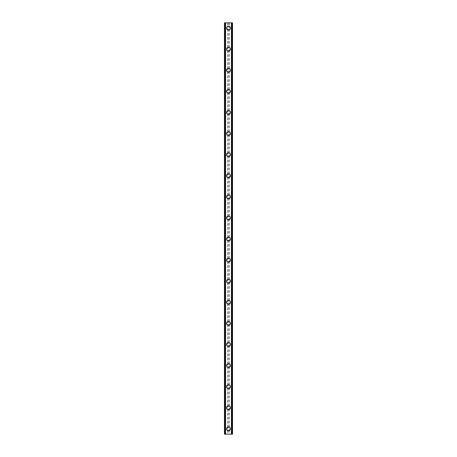 <?xml version="1.0" encoding="UTF-8"?>
<svg xmlns="http://www.w3.org/2000/svg" width="457" height="457" viewBox="0 0 457 457"><rect width="100%" height="100%" fill="white"/><g stroke="black" fill="none" stroke-linecap="round" stroke-linejoin="round"><path stroke-width="0.34" stroke-dasharray="2.29 1.71" d="M227.757 429.86L227.946 429.974A1.228 1.228 0 0 0 229.054 429.974L229.243 429.86A1.228 1.228 0 0 0 228.5 427.649A1.228 1.228 0 0 0 227.272 428.877A1.228 1.228 0 0 0 228.5 430.106A1.228 1.228 0 0 0 229.243 427.895L229.054 427.781A1.228 1.228 0 0 0 227.946 427.781L227.757 427.895A1.228 1.228 0 0 0 227.757 429.86L227.757 434.15L224.456 434.15L224.456 22.85L224.507 434.15M226.569 428.877A1.931 1.931 0 0 1 228.5 426.941A1.931 1.931 0 0 1 230.431 428.877A1.931 1.931 0 0 0 228.5 426.941A1.931 1.931 0 0 0 226.569 428.877A1.931 1.931 0 0 0 228.5 430.808A1.931 1.931 0 0 0 230.431 428.877A1.931 1.931 0 0 0 228.5 426.941A1.931 1.931 0 0 0 226.569 428.877A1.931 1.931 0 0 0 228.5 430.808A1.931 1.931 0 0 0 230.431 428.877A1.931 1.931 0 0 1 228.5 430.808A1.931 1.931 0 0 1 226.569 428.877M227.757 408.769L227.946 408.884A1.228 1.228 0 0 0 229.054 408.884L229.243 408.769A1.228 1.228 0 0 0 228.5 406.553A1.228 1.228 0 0 0 227.272 407.787A1.228 1.228 0 0 0 228.5 409.015A1.228 1.228 0 0 0 229.243 406.804L229.054 406.684A1.228 1.228 0 0 0 227.946 406.684L227.757 406.804A1.228 1.228 0 0 0 227.757 408.769L227.757 427.895M226.569 407.787A1.931 1.931 0 0 1 228.5 405.85A1.931 1.931 0 0 1 230.431 407.787A1.931 1.931 0 0 0 228.5 405.85A1.931 1.931 0 0 0 226.569 407.787A1.931 1.931 0 0 0 228.5 409.718A1.931 1.931 0 0 0 230.431 407.787A1.931 1.931 0 0 0 228.5 405.85A1.931 1.931 0 0 0 226.569 407.787A1.931 1.931 0 0 0 228.5 409.718A1.931 1.931 0 0 0 230.431 407.787A1.931 1.931 0 0 1 228.5 409.718A1.931 1.931 0 0 1 226.569 407.787M227.757 387.673L227.946 387.787A1.228 1.228 0 0 0 229.054 387.787L229.243 387.673A1.228 1.228 0 0 0 228.5 385.462A1.228 1.228 0 0 0 227.272 386.691A1.228 1.228 0 0 0 228.5 387.924A1.228 1.228 0 0 0 229.243 385.708L229.054 385.594A1.228 1.228 0 0 0 227.946 385.594L227.757 385.708A1.228 1.228 0 0 0 227.757 387.673L227.757 406.804M226.569 386.691A1.931 1.931 0 0 1 228.5 384.76A1.931 1.931 0 0 1 230.431 386.691A1.931 1.931 0 0 0 228.5 384.76A1.931 1.931 0 0 0 226.569 386.691A1.931 1.931 0 0 0 228.5 388.627A1.931 1.931 0 0 0 230.431 386.691A1.931 1.931 0 0 0 228.5 384.76A1.931 1.931 0 0 0 226.569 386.691A1.931 1.931 0 0 0 228.5 388.627A1.931 1.931 0 0 0 230.431 386.691A1.931 1.931 0 0 1 228.5 388.627A1.931 1.931 0 0 1 226.569 386.691M227.757 366.583L227.946 366.697A1.228 1.228 0 0 0 229.054 366.697L229.243 366.583A1.228 1.228 0 0 0 228.5 364.372A1.228 1.228 0 0 0 227.272 365.6A1.228 1.228 0 0 0 228.5 366.828A1.228 1.228 0 0 0 229.243 364.617L229.054 364.503A1.228 1.228 0 0 0 227.946 364.503L227.757 364.617A1.228 1.228 0 0 0 227.757 366.583L227.757 385.708M226.569 365.6A1.931 1.931 0 0 1 228.5 363.669A1.931 1.931 0 0 1 230.431 365.6A1.931 1.931 0 0 0 228.5 363.669A1.931 1.931 0 0 0 226.569 365.6A1.931 1.931 0 0 0 228.5 367.531A1.931 1.931 0 0 0 230.431 365.6A1.931 1.931 0 0 0 228.5 363.669A1.931 1.931 0 0 0 226.569 365.6A1.931 1.931 0 0 0 228.5 367.531A1.931 1.931 0 0 0 230.431 365.6A1.931 1.931 0 0 1 228.5 367.531A1.931 1.931 0 0 1 226.569 365.6M227.757 345.492L227.946 345.606A1.228 1.228 0 0 0 229.054 345.606L229.243 345.492A1.228 1.228 0 0 0 228.5 343.276A1.228 1.228 0 0 0 227.272 344.509A1.228 1.228 0 0 0 228.5 345.738A1.228 1.228 0 0 0 229.243 343.527L229.054 343.413A1.228 1.228 0 0 0 227.946 343.413L227.757 343.527A1.228 1.228 0 0 0 227.757 345.492L227.757 364.617M226.569 344.509A1.931 1.931 0 0 1 228.5 342.573A1.931 1.931 0 0 1 230.431 344.509A1.931 1.931 0 0 0 228.5 342.573A1.931 1.931 0 0 0 226.569 344.509A1.931 1.931 0 0 0 228.5 346.44A1.931 1.931 0 0 0 230.431 344.509A1.931 1.931 0 0 0 228.5 342.573A1.931 1.931 0 0 0 226.569 344.509A1.931 1.931 0 0 0 228.5 346.44A1.931 1.931 0 0 0 230.431 344.509A1.931 1.931 0 0 1 228.5 346.44A1.931 1.931 0 0 1 226.569 344.509M227.757 324.396L227.946 324.516A1.228 1.228 0 0 0 229.054 324.516L229.243 324.396A1.228 1.228 0 0 0 228.5 322.185A1.228 1.228 0 0 0 227.272 323.413A1.228 1.228 0 0 0 228.5 324.647A1.228 1.228 0 0 0 229.243 322.431L229.054 322.316A1.228 1.228 0 0 0 227.946 322.316L227.757 322.431A1.228 1.228 0 0 0 227.757 324.396L227.757 343.527M226.569 323.413A1.931 1.931 0 0 1 228.5 321.482A1.931 1.931 0 0 1 230.431 323.413A1.931 1.931 0 0 0 228.5 321.482A1.931 1.931 0 0 0 226.569 323.413A1.931 1.931 0 0 0 228.5 325.35A1.931 1.931 0 0 0 230.431 323.413A1.931 1.931 0 0 0 228.5 321.482A1.931 1.931 0 0 0 226.569 323.413A1.931 1.931 0 0 0 228.5 325.35A1.931 1.931 0 0 0 230.431 323.413A1.931 1.931 0 0 1 228.5 325.35A1.931 1.931 0 0 1 226.569 323.413M227.757 303.305L227.946 303.419A1.228 1.228 0 0 0 229.054 303.419L229.243 303.305A1.228 1.228 0 0 0 228.5 301.094A1.228 1.228 0 0 0 227.272 302.323A1.228 1.228 0 0 0 228.5 303.551A1.228 1.228 0 0 0 229.243 301.34L229.054 301.226A1.228 1.228 0 0 0 227.946 301.226L227.757 301.34A1.228 1.228 0 0 0 227.757 303.305L227.757 322.431M226.569 302.323A1.931 1.931 0 0 1 228.5 300.392A1.931 1.931 0 0 1 230.431 302.323A1.931 1.931 0 0 0 228.5 300.392A1.931 1.931 0 0 0 226.569 302.323A1.931 1.931 0 0 0 228.5 304.259A1.931 1.931 0 0 0 230.431 302.323A1.931 1.931 0 0 0 228.5 300.392A1.931 1.931 0 0 0 226.569 302.323A1.931 1.931 0 0 0 228.5 304.259A1.931 1.931 0 0 0 230.431 302.323A1.931 1.931 0 0 1 228.5 304.259A1.931 1.931 0 0 1 226.569 302.323M227.757 282.215L227.946 282.329A1.228 1.228 0 0 0 229.054 282.329L229.243 282.215A1.228 1.228 0 0 0 228.5 279.998A1.228 1.228 0 0 0 227.272 281.232A1.228 1.228 0 0 0 228.5 282.46A1.228 1.228 0 0 0 229.243 280.25L229.054 280.135A1.228 1.228 0 0 0 227.946 280.135L227.757 280.25A1.228 1.228 0 0 0 227.757 282.215L227.757 301.34M226.569 281.232A1.931 1.931 0 0 1 228.5 279.296A1.931 1.931 0 0 1 230.431 281.232A1.931 1.931 0 0 0 228.5 279.296A1.931 1.931 0 0 0 226.569 281.232A1.931 1.931 0 0 0 228.5 283.163A1.931 1.931 0 0 0 230.431 281.232A1.931 1.931 0 0 0 228.5 279.296A1.931 1.931 0 0 0 226.569 281.232A1.931 1.931 0 0 0 228.5 283.163A1.931 1.931 0 0 0 230.431 281.232A1.931 1.931 0 0 1 228.5 283.163A1.931 1.931 0 0 1 226.569 281.232M227.757 261.118L227.946 261.238A1.228 1.228 0 0 0 229.054 261.238L229.243 261.118A1.228 1.228 0 0 0 228.5 258.908A1.228 1.228 0 0 0 227.272 260.136A1.228 1.228 0 0 0 228.5 261.37A1.228 1.228 0 0 0 229.243 259.153L229.054 259.039A1.228 1.228 0 0 0 227.946 259.039L227.757 259.153A1.228 1.228 0 0 0 227.757 261.118L227.757 280.25M226.569 260.136A1.931 1.931 0 0 1 228.5 258.205A1.931 1.931 0 0 1 230.431 260.136A1.931 1.931 0 0 0 228.5 258.205A1.931 1.931 0 0 0 226.569 260.136A1.931 1.931 0 0 0 228.5 262.072A1.931 1.931 0 0 0 230.431 260.136A1.931 1.931 0 0 0 228.5 258.205A1.931 1.931 0 0 0 226.569 260.136A1.931 1.931 0 0 0 228.5 262.072A1.931 1.931 0 0 0 230.431 260.136A1.931 1.931 0 0 1 228.5 262.072A1.931 1.931 0 0 1 226.569 260.136M227.757 240.028L227.946 240.142A1.228 1.228 0 0 0 229.054 240.142L229.243 240.028A1.228 1.228 0 0 0 228.5 237.817A1.228 1.228 0 0 0 227.272 239.045A1.228 1.228 0 0 0 228.5 240.279A1.228 1.228 0 0 0 229.243 238.063L229.054 237.948A1.228 1.228 0 0 0 227.946 237.948L227.757 238.063A1.228 1.228 0 0 0 227.757 240.028L227.757 259.153M226.569 239.045A1.931 1.931 0 0 1 228.5 237.114A1.931 1.931 0 0 1 230.431 239.045A1.931 1.931 0 0 0 228.5 237.114A1.931 1.931 0 0 0 226.569 239.045A1.931 1.931 0 0 0 228.5 240.982A1.931 1.931 0 0 0 230.431 239.045A1.931 1.931 0 0 0 228.5 237.114A1.931 1.931 0 0 0 226.569 239.045A1.931 1.931 0 0 0 228.5 240.982A1.931 1.931 0 0 0 230.431 239.045A1.931 1.931 0 0 1 228.5 240.982A1.931 1.931 0 0 1 226.569 239.045M227.757 218.937L227.946 219.052A1.228 1.228 0 0 0 229.054 219.052L229.243 218.937A1.228 1.228 0 0 0 228.5 216.721A1.228 1.228 0 0 0 227.272 217.955A1.228 1.228 0 0 0 228.5 219.183A1.228 1.228 0 0 0 229.243 216.972L229.054 216.858A1.228 1.228 0 0 0 227.946 216.858L227.757 216.972A1.228 1.228 0 0 0 227.757 218.937L227.757 238.063M226.569 217.955A1.931 1.931 0 0 1 228.5 216.018A1.931 1.931 0 0 1 230.431 217.955A1.931 1.931 0 0 0 228.5 216.018A1.931 1.931 0 0 0 226.569 217.955A1.931 1.931 0 0 0 228.5 219.886A1.931 1.931 0 0 0 230.431 217.955A1.931 1.931 0 0 0 228.5 216.018A1.931 1.931 0 0 0 226.569 217.955A1.931 1.931 0 0 0 228.5 219.886A1.931 1.931 0 0 0 230.431 217.955A1.931 1.931 0 0 1 228.5 219.886A1.931 1.931 0 0 1 226.569 217.955M227.757 197.847L227.946 197.961A1.228 1.228 0 0 0 229.054 197.961L229.243 197.847A1.228 1.228 0 0 0 228.5 195.63A1.228 1.228 0 0 0 227.272 196.864A1.228 1.228 0 0 0 228.5 198.092A1.228 1.228 0 0 0 229.243 195.882L229.054 195.762A1.228 1.228 0 0 0 227.946 195.762L227.757 195.882A1.228 1.228 0 0 0 227.757 197.847L227.757 216.972M226.569 196.864A1.931 1.931 0 0 1 228.5 194.928A1.931 1.931 0 0 1 230.431 196.864A1.931 1.931 0 0 0 228.5 194.928A1.931 1.931 0 0 0 226.569 196.864A1.931 1.931 0 0 0 228.5 198.795A1.931 1.931 0 0 0 230.431 196.864A1.931 1.931 0 0 0 228.5 194.928A1.931 1.931 0 0 0 226.569 196.864A1.931 1.931 0 0 0 228.5 198.795A1.931 1.931 0 0 0 230.431 196.864A1.931 1.931 0 0 1 228.5 198.795A1.931 1.931 0 0 1 226.569 196.864M227.757 176.75L227.946 176.865A1.228 1.228 0 0 0 229.054 176.865L229.243 176.75A1.228 1.228 0 0 0 228.5 174.54A1.228 1.228 0 0 0 227.272 175.768A1.228 1.228 0 0 0 228.5 177.002A1.228 1.228 0 0 0 229.243 174.785L229.054 174.671A1.228 1.228 0 0 0 227.946 174.671L227.757 174.785A1.228 1.228 0 0 0 227.757 176.75L227.757 195.882M226.569 175.768A1.931 1.931 0 0 1 228.5 173.837A1.931 1.931 0 0 1 230.431 175.768A1.931 1.931 0 0 0 228.5 173.837A1.931 1.931 0 0 0 226.569 175.768A1.931 1.931 0 0 0 228.5 177.704A1.931 1.931 0 0 0 230.431 175.768A1.931 1.931 0 0 0 228.5 173.837A1.931 1.931 0 0 0 226.569 175.768A1.931 1.931 0 0 0 228.5 177.704A1.931 1.931 0 0 0 230.431 175.768A1.931 1.931 0 0 1 228.5 177.704A1.931 1.931 0 0 1 226.569 175.768M227.757 155.66L227.946 155.774A1.228 1.228 0 0 0 229.054 155.774L229.243 155.66A1.228 1.228 0 0 0 228.5 153.449A1.228 1.228 0 0 0 227.272 154.677A1.228 1.228 0 0 0 228.5 155.906A1.228 1.228 0 0 0 229.243 153.695L229.054 153.581A1.228 1.228 0 0 0 227.946 153.581L227.757 153.695A1.228 1.228 0 0 0 227.757 155.66L227.757 174.785M226.569 154.677A1.931 1.931 0 0 1 228.5 152.741A1.931 1.931 0 0 1 230.431 154.677A1.931 1.931 0 0 0 228.5 152.741A1.931 1.931 0 0 0 226.569 154.677A1.931 1.931 0 0 0 228.5 156.608A1.931 1.931 0 0 0 230.431 154.677A1.931 1.931 0 0 0 228.5 152.741A1.931 1.931 0 0 0 226.569 154.677A1.931 1.931 0 0 0 228.5 156.608A1.931 1.931 0 0 0 230.431 154.677A1.931 1.931 0 0 1 228.5 156.608A1.931 1.931 0 0 1 226.569 154.677M227.757 134.569L227.946 134.684A1.228 1.228 0 0 0 229.054 134.684L229.243 134.569A1.228 1.228 0 0 0 228.5 132.353A1.228 1.228 0 0 0 227.272 133.587A1.228 1.228 0 0 0 228.5 134.815A1.228 1.228 0 0 0 229.243 132.604L229.054 132.484A1.228 1.228 0 0 0 227.946 132.484L227.757 132.604A1.228 1.228 0 0 0 227.757 134.569L227.757 153.695M226.569 133.587A1.931 1.931 0 0 1 228.5 131.65A1.931 1.931 0 0 1 230.431 133.587A1.931 1.931 0 0 0 228.5 131.65A1.931 1.931 0 0 0 226.569 133.587A1.931 1.931 0 0 0 228.5 135.518A1.931 1.931 0 0 0 230.431 133.587A1.931 1.931 0 0 0 228.5 131.65A1.931 1.931 0 0 0 226.569 133.587A1.931 1.931 0 0 0 228.5 135.518A1.931 1.931 0 0 0 230.431 133.587A1.931 1.931 0 0 1 228.5 135.518A1.931 1.931 0 0 1 226.569 133.587M227.757 113.473L227.946 113.587A1.228 1.228 0 0 0 229.054 113.587L229.243 113.473A1.228 1.228 0 0 0 228.5 111.262A1.228 1.228 0 0 0 227.272 112.491A1.228 1.228 0 0 0 228.5 113.724A1.228 1.228 0 0 0 229.243 111.508L229.054 111.394A1.228 1.228 0 0 0 227.946 111.394L227.757 111.508A1.228 1.228 0 0 0 227.757 113.473L227.757 132.604M226.569 112.491A1.931 1.931 0 0 1 228.5 110.56A1.931 1.931 0 0 1 230.431 112.491A1.931 1.931 0 0 0 228.5 110.56A1.931 1.931 0 0 0 226.569 112.491A1.931 1.931 0 0 0 228.5 114.427A1.931 1.931 0 0 0 230.431 112.491A1.931 1.931 0 0 0 228.5 110.56A1.931 1.931 0 0 0 226.569 112.491A1.931 1.931 0 0 0 228.5 114.427A1.931 1.931 0 0 0 230.431 112.491A1.931 1.931 0 0 1 228.5 114.427A1.931 1.931 0 0 1 226.569 112.491M227.757 92.383L227.946 92.497A1.228 1.228 0 0 0 229.054 92.497L229.243 92.383A1.228 1.228 0 0 0 228.5 90.172A1.228 1.228 0 0 0 227.272 91.4A1.228 1.228 0 0 0 228.5 92.628A1.228 1.228 0 0 0 229.243 90.417L229.054 90.303A1.228 1.228 0 0 0 227.946 90.303L227.757 90.417A1.228 1.228 0 0 0 227.757 92.383L227.757 111.508M226.569 91.4A1.931 1.931 0 0 1 228.5 89.469A1.931 1.931 0 0 1 230.431 91.4A1.931 1.931 0 0 0 228.5 89.469A1.931 1.931 0 0 0 226.569 91.4A1.931 1.931 0 0 0 228.5 93.331A1.931 1.931 0 0 0 230.431 91.4A1.931 1.931 0 0 0 228.5 89.469A1.931 1.931 0 0 0 226.569 91.4A1.931 1.931 0 0 0 228.5 93.331A1.931 1.931 0 0 0 230.431 91.4A1.931 1.931 0 0 1 228.5 93.331A1.931 1.931 0 0 1 226.569 91.4M227.757 71.292L227.946 71.406A1.228 1.228 0 0 0 229.054 71.406L229.243 71.292A1.228 1.228 0 0 0 228.5 69.076A1.228 1.228 0 0 0 227.272 70.309A1.228 1.228 0 0 0 228.5 71.538A1.228 1.228 0 0 0 229.243 69.327L229.054 69.213A1.228 1.228 0 0 0 227.946 69.213L227.757 69.327A1.228 1.228 0 0 0 227.757 71.292L227.757 90.417M226.569 70.309A1.931 1.931 0 0 1 228.5 68.373A1.931 1.931 0 0 1 230.431 70.309A1.931 1.931 0 0 0 228.5 68.373A1.931 1.931 0 0 0 226.569 70.309A1.931 1.931 0 0 0 228.5 72.24A1.931 1.931 0 0 0 230.431 70.309A1.931 1.931 0 0 0 228.5 68.373A1.931 1.931 0 0 0 226.569 70.309A1.931 1.931 0 0 0 228.5 72.24A1.931 1.931 0 0 0 230.431 70.309A1.931 1.931 0 0 1 228.5 72.24A1.931 1.931 0 0 1 226.569 70.309M227.757 50.196L227.946 50.316A1.228 1.228 0 0 0 229.054 50.316L229.243 50.196A1.228 1.228 0 0 0 228.5 47.985A1.228 1.228 0 0 0 227.272 49.213A1.228 1.228 0 0 0 228.5 50.447A1.228 1.228 0 0 0 229.243 48.231L229.054 48.116A1.228 1.228 0 0 0 227.946 48.116L227.757 48.231A1.228 1.228 0 0 0 227.757 50.196L227.757 69.327M226.569 49.213A1.931 1.931 0 0 1 228.5 47.282A1.931 1.931 0 0 1 230.431 49.213A1.931 1.931 0 0 0 228.5 47.282A1.931 1.931 0 0 0 226.569 49.213A1.931 1.931 0 0 0 228.5 51.15A1.931 1.931 0 0 0 230.431 49.213A1.931 1.931 0 0 0 228.5 47.282A1.931 1.931 0 0 0 226.569 49.213A1.931 1.931 0 0 0 228.5 51.15A1.931 1.931 0 0 0 230.431 49.213A1.931 1.931 0 0 1 228.5 51.15A1.931 1.931 0 0 1 226.569 49.213M229.728 28.123A1.228 1.228 0 0 0 229.243 27.14L229.054 27.026A1.228 1.228 0 0 0 227.946 27.026L227.757 27.14A1.228 1.228 0 0 0 228.5 29.351A1.228 1.228 0 0 0 229.728 28.123A1.228 1.228 0 0 0 228.5 26.894A1.228 1.228 0 0 0 227.757 29.105L227.946 29.219A1.228 1.228 0 0 0 229.054 29.219L229.243 29.105A1.228 1.228 0 0 0 229.728 28.123M226.569 28.123A1.931 1.931 0 0 1 228.5 26.192A1.931 1.931 0 0 1 230.431 28.123A1.931 1.931 0 0 0 228.5 26.192A1.931 1.931 0 0 0 226.569 28.123A1.931 1.931 0 0 0 228.5 30.059A1.931 1.931 0 0 0 230.431 28.123A1.931 1.931 0 0 0 228.5 26.192A1.931 1.931 0 0 0 226.569 28.123A1.931 1.931 0 0 0 228.5 30.059A1.931 1.931 0 0 0 230.431 28.123A1.931 1.931 0 0 1 228.5 30.059A1.931 1.931 0 0 1 226.569 28.123M229.534 22.85L228.757 22.85L229.534 22.85M228.757 22.85L229.637 22.85L228.757 22.85M227.198 22.85L228.237 22.85L227.198 22.85M232.007 22.85L232.007 434.15L232.544 434.15L232.544 22.85L232.544 434.15L231.282 434.15L232.544 434.15L232.544 22.85L224.456 22.85L224.456 434.15L224.456 22.85L225.718 22.85L225.358 22.85L225.358 434.15L224.564 434.15L225.358 434.15M224.507 22.85L225.358 22.85M227.466 434.15L228.243 434.15L227.466 434.15M228.243 434.15L227.363 434.15L228.243 434.15M228.94 434.15L229.3 434.15L228.94 434.15M232.007 434.15L227.757 434.15M225.718 434.15L225.718 22.85L225.718 434.15M227.757 29.105L227.757 48.231M224.993 22.85L224.993 434.15M227.757 22.85L227.757 27.14M227.946 29.219L227.946 48.116M229.054 29.219L229.054 48.116M229.243 29.105L229.243 48.231M227.946 50.316L227.946 69.213M229.054 50.316L229.054 69.213M229.243 50.196L229.243 69.327M227.946 71.406L227.946 90.303M229.054 71.406L229.054 90.303M229.243 71.292L229.243 90.417M227.946 92.497L227.946 111.394M229.054 92.497L229.054 111.394M229.243 92.383L229.243 111.508M227.946 113.587L227.946 132.484M229.054 113.587L229.054 132.484M229.243 113.473L229.243 132.604M227.946 134.684L227.946 153.581M229.054 134.684L229.054 153.581M229.243 134.569L229.243 153.695M227.946 155.774L227.946 174.671M229.054 155.774L229.054 174.671M229.243 155.66L229.243 174.785M227.946 176.865L227.946 195.762M229.054 176.865L229.054 195.762M229.243 176.75L229.243 195.882M227.946 197.961L227.946 216.858M229.054 197.961L229.054 216.858M229.243 197.847L229.243 216.972M227.946 219.052L227.946 237.948M229.054 219.052L229.054 237.948M229.243 218.937L229.243 238.063M227.946 240.142L227.946 259.039M229.054 240.142L229.054 259.039M229.243 240.028L229.243 259.153M227.946 261.238L227.946 280.135M229.054 261.238L229.054 280.135M229.243 261.118L229.243 280.25M227.946 282.329L227.946 301.226M229.054 282.329L229.054 301.226M229.243 282.215L229.243 301.34M227.946 303.419L227.946 322.316M229.054 303.419L229.054 322.316M229.243 303.305L229.243 322.431M227.946 324.516L227.946 343.413M229.054 324.516L229.054 343.413M229.243 324.396L229.243 343.527M227.946 345.606L227.946 364.503M229.054 345.606L229.054 364.503M229.243 345.492L229.243 364.617M227.946 366.697L227.946 385.594M229.054 366.697L229.054 385.594M229.243 366.583L229.243 385.708M227.946 387.787L227.946 406.684M229.054 387.787L229.054 406.684M229.243 387.673L229.243 406.804M227.946 408.884L227.946 427.781M229.054 408.884L229.054 427.781M229.243 408.769L229.243 427.895M227.946 429.974L227.946 434.15M229.054 429.974L229.054 434.15M229.243 429.86L229.243 434.15M225.29 22.85L225.29 434.15M231.71 22.85L231.71 434.15M231.642 22.85L231.642 434.15M231.282 22.85L231.282 434.15L231.282 22.85M229.243 22.85L229.243 27.14M229.054 22.85L229.054 27.026M227.946 22.85L227.946 27.026M224.558 22.85L224.558 434.15L224.564 22.85M225.615 22.85L225.615 434.15L225.615 22.85M224.65 22.85L224.65 434.15M232.493 22.85L232.493 434.15M232.436 22.85L232.436 434.15L232.442 22.85M232.35 22.85L232.35 434.15M231.385 22.85L231.385 434.15L231.385 22.85"/><path stroke-width="0.69" d="M226.569 428.877A1.931 1.931 0 0 1 228.5 426.941A1.931 1.931 0 0 1 230.431 428.877A1.931 1.931 0 0 1 228.5 430.808A1.931 1.931 0 0 1 226.569 428.877M226.569 407.787A1.931 1.931 0 0 1 228.5 405.85A1.931 1.931 0 0 1 230.431 407.787A1.931 1.931 0 0 1 228.5 409.718A1.931 1.931 0 0 1 226.569 407.787M226.569 386.691A1.931 1.931 0 0 1 228.5 384.76A1.931 1.931 0 0 1 230.431 386.691A1.931 1.931 0 0 1 228.5 388.627A1.931 1.931 0 0 1 226.569 386.691M226.569 365.6A1.931 1.931 0 0 1 228.5 363.669A1.931 1.931 0 0 1 230.431 365.6A1.931 1.931 0 0 1 228.5 367.531A1.931 1.931 0 0 1 226.569 365.6M226.569 344.509A1.931 1.931 0 0 1 228.5 342.573A1.931 1.931 0 0 1 230.431 344.509A1.931 1.931 0 0 1 228.5 346.44A1.931 1.931 0 0 1 226.569 344.509M226.569 323.413A1.931 1.931 0 0 1 228.5 321.482A1.931 1.931 0 0 1 230.431 323.413A1.931 1.931 0 0 1 228.5 325.35A1.931 1.931 0 0 1 226.569 323.413M226.569 302.323A1.931 1.931 0 0 1 228.5 300.392A1.931 1.931 0 0 1 230.431 302.323A1.931 1.931 0 0 1 228.5 304.259A1.931 1.931 0 0 1 226.569 302.323M226.569 281.232A1.931 1.931 0 0 1 228.5 279.296A1.931 1.931 0 0 1 230.431 281.232A1.931 1.931 0 0 1 228.5 283.163A1.931 1.931 0 0 1 226.569 281.232M226.569 260.136A1.931 1.931 0 0 1 228.5 258.205A1.931 1.931 0 0 1 230.431 260.136A1.931 1.931 0 0 1 228.5 262.072A1.931 1.931 0 0 1 226.569 260.136M226.569 239.045A1.931 1.931 0 0 1 228.5 237.114A1.931 1.931 0 0 1 230.431 239.045A1.931 1.931 0 0 1 228.5 240.982A1.931 1.931 0 0 1 226.569 239.045M226.569 217.955A1.931 1.931 0 0 1 228.5 216.018A1.931 1.931 0 0 1 230.431 217.955A1.931 1.931 0 0 1 228.5 219.886A1.931 1.931 0 0 1 226.569 217.955M226.569 196.864A1.931 1.931 0 0 1 228.5 194.928A1.931 1.931 0 0 1 230.431 196.864A1.931 1.931 0 0 1 228.5 198.795A1.931 1.931 0 0 1 226.569 196.864M226.569 175.768A1.931 1.931 0 0 1 228.5 173.837A1.931 1.931 0 0 1 230.431 175.768A1.931 1.931 0 0 1 228.5 177.704A1.931 1.931 0 0 1 226.569 175.768M226.569 154.677A1.931 1.931 0 0 1 228.5 152.741A1.931 1.931 0 0 1 230.431 154.677A1.931 1.931 0 0 1 228.5 156.608A1.931 1.931 0 0 1 226.569 154.677M226.569 133.587A1.931 1.931 0 0 1 228.5 131.65A1.931 1.931 0 0 1 230.431 133.587A1.931 1.931 0 0 1 228.5 135.518A1.931 1.931 0 0 1 226.569 133.587M226.569 112.491A1.931 1.931 0 0 1 228.5 110.56A1.931 1.931 0 0 1 230.431 112.491A1.931 1.931 0 0 1 228.5 114.427A1.931 1.931 0 0 1 226.569 112.491M226.569 91.4A1.931 1.931 0 0 1 228.5 89.469A1.931 1.931 0 0 1 230.431 91.4A1.931 1.931 0 0 1 228.5 93.331A1.931 1.931 0 0 1 226.569 91.4M226.569 70.309A1.931 1.931 0 0 1 228.5 68.373A1.931 1.931 0 0 1 230.431 70.309A1.931 1.931 0 0 1 228.5 72.24A1.931 1.931 0 0 1 226.569 70.309M226.569 49.213A1.931 1.931 0 0 1 228.5 47.282A1.931 1.931 0 0 1 230.431 49.213A1.931 1.931 0 0 1 228.5 51.15A1.931 1.931 0 0 1 226.569 49.213M226.569 28.123A1.931 1.931 0 0 1 228.5 26.192A1.931 1.931 0 0 1 230.431 28.123A1.931 1.931 0 0 1 228.5 30.059A1.931 1.931 0 0 1 226.569 28.123M232.493 22.85L224.456 22.85L224.456 434.15L232.544 434.15L232.544 22.85L232.493 434.15M224.564 22.85L224.564 434.15M224.65 22.85L224.65 434.15M225.295 22.85L225.295 434.15M225.318 22.85L225.318 434.15M225.581 22.85L225.581 434.15M231.419 22.85L231.419 434.15M231.682 22.85L231.682 434.15M231.705 22.85L231.705 434.15M232.35 22.85L232.35 434.15M232.436 22.85L232.436 434.15M224.507 22.85L224.507 434.15"/></g></svg>
